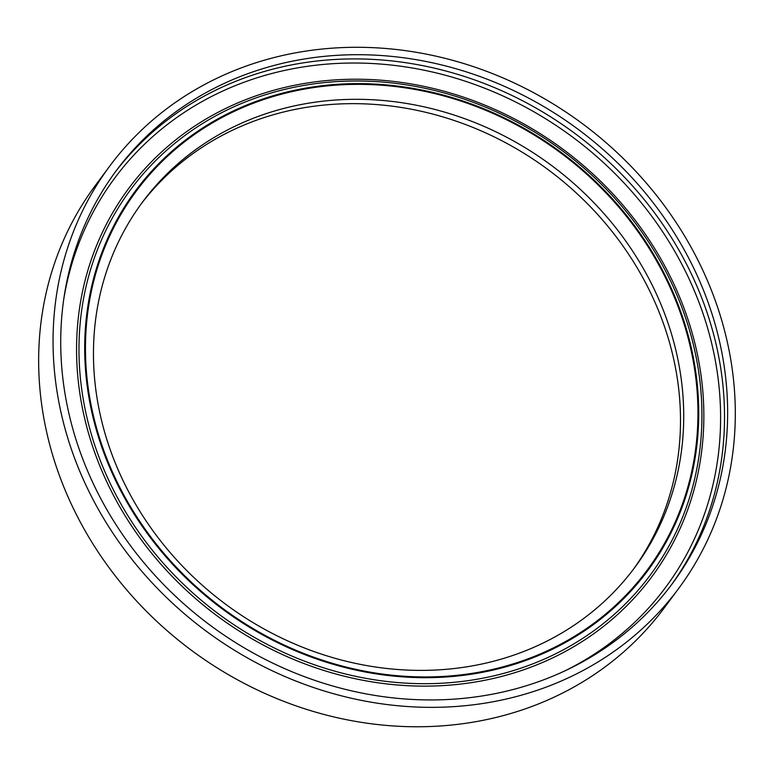 <?xml version="1.0" encoding="UTF-8"?>
<svg xmlns="http://www.w3.org/2000/svg" width="773" height="773" viewBox="0 0 773 773"><rect width="100%" height="100%" fill="white"/><g stroke="black" fill="none" stroke-linecap="round" stroke-linejoin="round"><path stroke-width="1.16" d="M633.058 569.759A306.523 273.275 36.6 0 0 603.375 220.972A306.523 273.275 36.6 0 0 248.162 123.371A306.523 273.275 36.6 0 0 140.899 204.285M251.389 119.032A306.523 273.275 36.6 0 0 142.503 202.111A306.523 273.275 36.6 0 0 225.668 604.254A306.523 273.275 36.6 0 0 634.681 567.595A306.523 273.275 36.6 0 0 607.578 217.773A306.523 273.275 36.6 0 0 251.389 119.032M249.341 104.819A318.061 283.565 36.6 0 0 228.074 612.264A318.061 283.565 36.6 0 0 697.71 424.87A318.061 283.565 36.6 0 0 249.341 104.819M248.983 104.133A318.863 284.28 36.6 0 0 119.883 489.116A318.863 284.28 36.6 0 0 534.433 657.176A318.863 284.28 36.6 0 0 663.534 272.193A318.863 284.28 36.6 0 0 248.983 104.133M239.166 76.981A346.333 308.765 36.6 0 0 116.134 170.852A346.333 308.765 36.6 0 0 210.101 625.212A346.333 308.765 36.6 0 0 672.23 583.799A346.333 308.765 36.6 0 0 641.609 188.544A346.333 308.765 36.6 0 0 239.166 76.981M235.601 70.082A354.285 315.867 36.6 0 0 109.737 166.098A354.285 315.867 36.6 0 0 205.869 630.913A354.285 315.867 36.6 0 0 678.617 588.543A354.285 315.867 36.6 0 0 647.301 184.206A354.285 315.867 36.6 0 0 235.601 70.082M109.737 166.098L95.33 185.501A354.285 315.867 36.6 0 0 191.462 650.315A354.285 315.867 36.6 0 0 664.22 607.945L678.617 588.543M535.254 662.886A323.501 288.416 -143.4 0 1 114.675 492.382A323.501 288.416 -143.4 0 1 245.65 101.794A323.501 288.416 -143.4 0 1 666.239 272.299A323.501 288.416 -143.4 0 1 535.254 662.886M564.648 670.993A343.144 305.924 36.6 0 0 676.955 255.216A343.144 305.924 36.6 0 0 236.606 85.098A343.144 305.924 36.6 0 0 63.773 299.045M244.394 100.181A325.752 290.426 36.6 0 0 222.614 619.888A325.752 290.426 36.6 0 0 703.604 427.971A325.752 290.426 36.6 0 0 244.394 100.181M670.664 585.895A346.333 308.765 36.6 0 0 637.541 191.636A346.333 308.765 36.6 0 0 236.045 81.184A346.333 308.765 36.6 0 0 114.578 172.959"/></g></svg>
